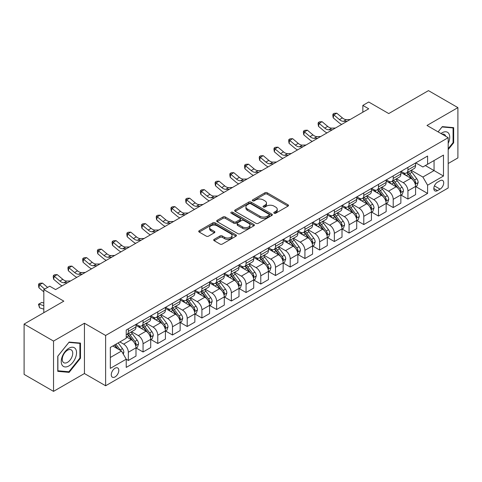 <?xml version="1.0" encoding="UTF-8"?>
<svg xmlns="http://www.w3.org/2000/svg" width="482" height="482" viewBox="0 0 482 482"><rect width="100%" height="100%" fill="white"/><g stroke="black" fill="none" stroke-linecap="round" stroke-linejoin="round"><path stroke-width="0.72" d="M274.113 213.219A1.145 0.663 0 0 0 275.728 213.219L288.007 206.133A1.633 0.946 0 0 0 288.489 205.465A1.633 0.946 0 0 0 288.007 204.802L267.209 192.788A1.633 0.946 0 0 0 264.895 192.788L252.622 199.879A1.145 0.663 0 0 0 252.285 200.343A1.145 0.663 0 0 0 252.622 200.813A1.145 0.663 0 0 0 254.237 200.813L255.828 199.897A5.23 3.019 0 0 1 263.22 199.897L264.955 200.898A5.23 3.019 0 0 1 266.486 203.03A5.23 3.019 0 0 1 264.955 205.163L263.365 206.085A1.145 0.663 0 0 0 263.033 206.549A1.145 0.663 0 0 0 263.365 207.019A1.145 0.663 0 0 0 264.986 207.019L266.57 206.097A5.23 3.019 0 0 1 273.969 206.097L275.704 207.103A5.23 3.019 0 0 1 277.234 209.236A5.23 3.019 0 0 1 275.704 211.369L274.113 212.285A1.145 0.663 0 0 0 273.776 212.755A1.145 0.663 0 0 0 274.113 213.219L274.113 212.285M115.041 376.93A5.326 3.079 120 0 0 118.518 372.237A5.326 3.079 120 0 0 117.704 367.965A5.326 3.079 120 0 0 115.041 368.23A5.326 3.079 120 0 0 111.559 372.923A5.326 3.079 120 0 0 112.378 377.195A5.326 3.079 120 0 0 115.041 376.93M214.171 239.355A1.633 0.946 0 0 0 213.695 240.024A1.633 0.946 0 0 0 214.171 240.693L220.009 244.061A1.633 0.946 0 0 0 222.316 244.061L235.951 236.186A1.633 0.946 0 0 0 236.433 235.517A1.633 0.946 0 0 0 235.951 234.855L215.153 222.847A1.633 0.946 0 0 0 212.839 222.847L199.205 230.715A1.633 0.946 0 0 0 198.729 231.384A1.633 0.946 0 0 0 199.205 232.053L206.254 236.12A1.633 0.946 0 0 0 208.567 236.12L214.4 232.752A1.633 0.946 0 0 0 214.882 232.083A1.633 0.946 0 0 0 214.4 231.42L210.905 229.402A4.374 2.524 0 0 1 209.628 227.612A4.374 2.524 0 0 1 212.327 225.281A4.374 2.524 0 0 1 217.087 225.829L230.782 233.734A4.374 2.524 0 0 1 232.059 235.517A4.374 2.524 0 0 1 229.366 237.849A4.374 2.524 0 0 1 224.6 237.307L222.316 235.987A1.633 0.946 0 0 0 220.009 235.987L214.171 239.355L214.171 240.693M448.188 163.518L457.9 157.915L457.9 107.619L428.468 90.628L388.739 113.565L368.724 102.009L362.844 105.407L368.724 108.805L55.593 289.598L49.706 286.2L43.82 289.598L43.82 312.704M53.532 341.081L53.532 391.372L84.434 373.532L84.434 323.235L53.532 341.081L24.1 324.085L63.829 301.148L43.82 289.598M84.434 323.235L105.624 335.472L448.188 137.695L448.188 187.986L105.624 385.769L105.624 335.472M457.9 107.619L426.998 125.459L448.188 137.695M255.942 223.311A1.633 0.946 0 0 0 258.256 223.311L271.89 215.442A1.633 0.946 0 0 0 272.366 214.773A1.633 0.946 0 0 0 271.89 214.104L251.092 202.097A1.633 0.946 0 0 0 248.778 202.097L235.144 209.971A1.633 0.946 0 0 0 234.662 210.634A1.633 0.946 0 0 0 235.144 211.303L255.942 223.311M231.613 213.472A1.145 0.663 0 0 1 232.776 213.628L232.776 212.273L253.918 224.479A1.633 0.946 0 0 1 254.4 225.148A1.633 0.946 0 0 1 253.918 225.811L240.283 233.686A1.633 0.946 0 0 1 237.975 233.686L217.177 221.678L217.177 220.34A1.633 0.946 0 0 0 216.695 221.009A1.633 0.946 0 0 0 217.177 221.678M217.177 220.34L223.009 216.972A1.633 0.946 0 0 1 225.323 216.972L233.758 221.847A1.633 0.946 0 0 0 236.066 221.847L239.94 219.611A1.633 0.946 0 0 0 240.416 218.942A1.633 0.946 0 0 0 239.94 218.274L231.155 213.207A1.145 0.663 0 0 1 230.824 212.737A1.145 0.663 0 0 1 231.529 212.128A1.145 0.663 0 0 1 232.776 212.273M53.532 391.372L24.1 374.381L24.1 324.085M440.066 180.714L437.475 182.208A5.163 2.982 120 0 0 434.101 186.757A5.163 2.982 120 0 0 434.897 190.896A5.163 2.982 120 0 0 437.475 190.637L440.066 189.143A5.163 2.982 120 0 0 443.434 184.594A5.163 2.982 120 0 0 442.645 180.461A5.163 2.982 120 0 0 440.066 180.714M415.755 162.874L422.877 166.983L427.588 164.266L427.588 156.041L126.224 330.031L126.224 338.256L110.33 347.432L110.33 368.368L126.224 359.192L126.224 367.417L427.588 193.427L427.588 185.202L422.877 177.045L411.17 170.285M427.588 164.266L443.482 155.09L443.482 176.026L427.588 185.202M84.434 373.532L105.624 385.769M362.844 105.407L362.844 112.204M425.353 165.561L434.059 170.586L434.059 160.53L443.482 155.09M422.877 177.045L434.059 170.586L443.482 176.026M110.33 357.493L121.512 351.035L112.8 346.004M126.224 359.259L128.339 360.482L128.339 352.258A6.658 3.844 -120 0 0 123.633 344.106L119.867 341.931M128.339 360.482L135.996 356.065L135.996 347.841A6.658 3.844 -120 0 0 131.285 339.683L126.224 336.761M136.171 348.01L143.058 351.987L143.058 343.762A6.658 3.844 -120 0 0 138.346 335.611L131.586 331.706M143.058 351.987L150.709 347.57L150.709 339.346A6.658 3.844 -120 0 0 145.998 331.188L135.996 325.41M150.884 339.515L157.771 343.491L157.771 335.267A6.658 3.844 -120 0 0 153.065 327.109L146.299 323.211M157.771 343.491L165.422 339.075L165.422 330.851A6.658 3.844 -120 0 0 160.717 322.693L150.709 316.915M165.597 331.02L172.484 334.996L172.484 326.772A6.658 3.844 -120 0 0 167.778 318.614L161.018 314.716M172.484 334.996L180.141 330.58L180.141 322.356A6.658 3.844 -120 0 0 175.43 314.198L165.422 308.42M180.316 322.524L187.203 326.501L187.203 318.277A6.658 3.844 -120 0 0 182.491 310.119L175.731 306.215M187.203 326.501L194.855 322.084L194.855 313.86A6.658 3.844 -120 0 0 190.143 305.702L180.141 299.925M195.029 314.029L201.916 318.006L201.916 309.781A6.658 3.844 -120 0 0 197.21 301.624L190.444 297.719M201.916 318.006L209.568 313.589L209.568 305.365A6.658 3.844 -120 0 0 204.862 297.207L194.855 291.429M209.742 305.534L216.629 309.51L216.629 301.286A6.658 3.844 -120 0 0 211.923 293.128L205.163 289.224M216.629 309.51L224.287 305.094L224.287 296.87A6.658 3.844 -120 0 0 219.575 288.712L209.568 282.934M224.461 297.039L231.348 301.015L231.348 292.791A6.658 3.844 -120 0 0 226.636 284.633L219.876 280.729M231.348 301.015L239 296.599L239 288.375A6.658 3.844 -120 0 0 234.288 280.217L224.287 274.439M239.174 288.543L246.061 292.52L246.061 284.296A6.658 3.844 -120 0 0 241.355 276.138L234.589 272.234M246.061 292.52L253.713 288.097L253.713 279.873A6.658 3.844 -120 0 0 249.007 271.721L239 265.944M253.887 280.048L260.774 284.025L260.774 275.8A6.658 3.844 -120 0 0 256.069 267.643L249.308 263.738M260.774 284.025L268.432 279.602L268.432 271.378A6.658 3.844 -120 0 0 263.72 263.226L253.713 257.448M268.607 271.553L275.493 275.529L275.493 267.305A6.658 3.844 -120 0 0 270.782 259.147L264.022 255.243M275.493 275.529L283.145 271.107L283.145 262.883A6.658 3.844 -120 0 0 278.433 254.731L268.432 248.953M283.32 263.058L290.206 267.028L290.206 258.81A6.658 3.844 -120 0 0 285.501 250.652L278.735 246.748M290.206 267.028L297.858 262.612L297.858 254.388A6.658 3.844 -120 0 0 293.152 246.236L283.145 240.458M298.033 254.562L304.919 258.533L304.919 250.309A6.658 3.844 -120 0 0 300.214 242.157L293.454 238.253M304.919 258.533L312.577 254.116L312.577 245.892A6.658 3.844 -120 0 0 307.865 237.74L297.858 231.963M312.752 246.061L319.638 250.038L319.638 241.813A6.658 3.844 -120 0 0 314.927 233.662L308.167 229.757M319.638 250.038L327.29 245.621L327.29 237.397A6.658 3.844 -120 0 0 322.579 229.239L312.577 223.467M327.465 237.566L334.351 241.542L334.351 233.318A6.658 3.844 -120 0 0 329.646 225.166L322.88 221.262M334.351 241.542L342.003 237.126L342.003 228.902A6.658 3.844 -120 0 0 337.298 220.744L327.29 214.972M342.178 229.071L349.064 233.047L349.064 224.823A6.658 3.844 -120 0 0 344.359 216.671L337.599 212.767M349.064 233.047L356.722 228.631L356.722 220.407A6.658 3.844 -120 0 0 352.011 212.249L342.003 206.471M356.897 220.575L363.783 224.552L363.783 216.328A6.658 3.844 -120 0 0 359.072 208.176L352.312 204.272M363.783 224.552L371.435 220.135L371.435 211.911A6.658 3.844 -120 0 0 366.724 203.753L356.722 197.975M371.61 212.08L378.497 216.057L378.497 207.832A6.658 3.844 -120 0 0 373.791 199.675L367.025 195.776M378.497 216.057L386.148 211.64L386.148 203.416A6.658 3.844 -120 0 0 381.443 195.258L371.435 189.48M386.323 203.585L393.216 207.561L393.216 199.337A6.658 3.844 -120 0 0 388.504 191.179L381.744 187.275M393.216 207.561L400.867 203.145L400.867 194.921A6.658 3.844 -120 0 0 396.156 186.763L386.148 180.985M401.042 195.09L407.929 199.066L407.929 190.842A6.658 3.844 -120 0 0 403.217 182.684L396.457 178.78M407.929 199.066L415.58 194.65L415.58 186.426A6.658 3.844 -120 0 0 410.869 178.268L400.867 172.49M401.042 171.369L403.217 172.628A6.658 3.844 -120 0 0 406.549 172.954A6.658 3.844 -120 0 0 407.929 169.911L407.929 167.393M386.323 179.864L388.504 181.124A6.658 3.844 -120 0 0 391.836 181.455A6.658 3.844 -120 0 0 393.216 178.406L393.216 175.888M371.61 188.36L373.791 189.619A6.658 3.844 -120 0 0 377.117 189.95A6.658 3.844 -120 0 0 378.497 186.902L378.497 184.383M356.897 196.855L359.072 198.114A6.658 3.844 -120 0 0 362.404 198.445A6.658 3.844 -120 0 0 363.783 195.397L363.783 192.878M342.178 205.35L344.359 206.609A6.658 3.844 -120 0 0 347.691 206.941A6.658 3.844 -120 0 0 349.064 203.892L349.064 201.374M327.465 213.845L329.646 215.105A6.658 3.844 -120 0 0 332.972 215.436A6.658 3.844 -120 0 0 334.351 212.387L334.351 209.869M312.752 222.341L314.927 223.6A6.658 3.844 -120 0 0 318.259 223.931A6.658 3.844 -120 0 0 319.638 220.883L319.638 218.37M298.033 230.842L300.214 232.095A6.658 3.844 -120 0 0 303.546 232.426A6.658 3.844 -120 0 0 304.919 229.378L304.919 226.865M283.32 239.337L285.501 240.59A6.658 3.844 -120 0 0 288.826 240.922A6.658 3.844 -120 0 0 290.206 237.873L290.206 235.361M268.607 247.832L270.782 249.086A6.658 3.844 -120 0 0 274.113 249.417A6.658 3.844 -120 0 0 275.493 246.368L275.493 243.856M253.887 256.328L256.069 257.581A6.658 3.844 -120 0 0 259.4 257.912A6.658 3.844 -120 0 0 260.774 254.864L260.774 252.351M239.174 264.823L241.355 266.082A6.658 3.844 -120 0 0 244.681 266.407A6.658 3.844 -120 0 0 246.061 263.359L246.061 260.846M224.461 273.318L226.636 274.577A6.658 3.844 -120 0 0 229.968 274.903A6.658 3.844 -120 0 0 231.348 271.854L231.348 269.342M209.742 281.813L211.923 283.073A6.658 3.844 -120 0 0 215.255 283.398A6.658 3.844 -120 0 0 216.629 280.349L216.629 277.837M195.029 290.309L197.21 291.568A6.658 3.844 -120 0 0 200.536 291.893A6.658 3.844 -120 0 0 201.916 288.845L201.916 286.332M180.316 298.804L182.491 300.063A6.658 3.844 -120 0 0 185.823 300.394A6.658 3.844 -120 0 0 187.203 297.346L187.203 294.827M165.597 307.299L167.778 308.558A6.658 3.844 -120 0 0 171.11 308.89A6.658 3.844 -120 0 0 172.484 305.841L172.484 303.323M150.884 315.794L153.065 317.054A6.658 3.844 -120 0 0 156.391 317.385A6.658 3.844 -120 0 0 157.771 314.336L157.771 311.818M136.171 324.29L138.346 325.549A6.658 3.844 -120 0 0 141.678 325.88A6.658 3.844 -120 0 0 143.058 322.832L143.058 320.313M415.755 186.594L427.588 193.427M406.549 172.954L414.201 168.537A6.658 3.844 -120 0 0 415.58 165.489L415.58 162.976M391.836 181.455L399.488 177.033A6.658 3.844 -120 0 0 400.867 173.984L400.867 171.472M377.117 189.95L384.769 185.528A6.658 3.844 -120 0 0 386.148 182.479L386.148 179.967M362.404 198.445L370.056 194.023A6.658 3.844 -120 0 0 371.435 190.974L371.435 188.462M347.691 206.941L355.342 202.524A6.658 3.844 -120 0 0 356.722 199.476L356.722 196.957M332.972 215.436L340.623 211.02A6.658 3.844 -120 0 0 342.003 207.971L342.003 205.453M318.259 223.931L325.91 219.515A6.658 3.844 -120 0 0 327.29 216.466L327.29 213.948M303.546 232.426L311.197 228.01A6.658 3.844 -120 0 0 312.577 224.961L312.577 222.443M288.826 240.922L296.478 236.505A6.658 3.844 -120 0 0 297.858 233.457L297.858 230.938M274.113 249.417L281.765 245.001A6.658 3.844 -120 0 0 283.145 241.952L283.145 239.44M259.4 257.912L267.052 253.496A6.658 3.844 -120 0 0 268.432 250.447L268.432 247.935M244.681 266.407L252.333 261.991A6.658 3.844 -120 0 0 253.713 258.942L253.713 256.43M229.968 274.903L237.62 270.486A6.658 3.844 -120 0 0 239 267.438L239 264.925M215.255 283.398L222.907 278.982A6.658 3.844 -120 0 0 224.287 275.933L224.287 273.421M200.536 291.893L208.188 287.477A6.658 3.844 -120 0 0 209.568 284.428L209.568 281.916M185.823 300.394L193.475 295.972A6.658 3.844 -120 0 0 194.855 292.923L194.855 290.411M171.11 308.89L178.762 304.467A6.658 3.844 -120 0 0 180.141 301.419L180.141 298.906M156.391 317.385L164.043 312.963A6.658 3.844 -120 0 0 165.422 309.914L165.422 307.402M141.678 325.88L149.33 321.458A6.658 3.844 -120 0 0 150.709 318.415L150.709 315.897M126.224 334.641A6.658 3.844 -120 0 0 126.965 334.375L134.617 329.959A6.658 3.844 -120 0 0 135.996 326.91L135.996 324.392M126.965 334.375A6.658 3.844 -120 0 0 128.339 331.327L128.339 328.808M121.512 351.035L126.224 359.192M448.188 149.595L453.664 142.786L453.664 127.64L442.301 126.621L438.09 131.863M57.768 371.351L69.131 372.369L80.488 358.234L80.488 343.088L69.131 342.075L57.768 356.204L57.768 371.351M453.074 142.443L453.664 142.786M79.898 357.897L80.488 358.234M67.926 371.676L69.131 372.369M274.571 213.381L275.704 212.731A5.23 3.019 0 0 0 277.234 210.592L277.234 209.236M266.486 203.03L266.486 204.392A5.23 3.019 0 0 1 264.955 206.525L263.823 207.182M288.007 204.802L288.007 206.133L267.209 194.15A1.633 0.946 0 0 0 264.895 194.15L253.08 200.976M271.89 214.104L271.89 215.442L251.092 203.458A1.633 0.946 0 0 0 248.778 203.458L235.168 211.315M268.998 215.237A1.145 0.663 0 0 0 269.336 214.773A1.145 0.663 0 0 0 268.998 214.303L250.742 203.766A1.145 0.663 0 0 0 249.128 203.766L247.447 204.73A5.23 3.019 0 0 0 245.916 206.868A5.23 3.019 0 0 0 247.447 209.001L259.931 216.207A5.23 3.019 0 0 0 267.323 216.207L268.998 215.237L268.998 216.599A1.145 0.663 0 0 0 269.336 216.135L269.336 214.773M245.916 206.868L245.916 208.224A5.23 3.019 0 0 0 247.447 210.363L247.447 209.001M268.998 216.599L267.323 217.569A5.23 3.019 0 0 1 259.931 217.569L247.447 210.363M217.195 221.69L223.009 218.334L223.009 216.972M240.416 218.942L240.416 220.304A1.633 0.946 0 0 1 239.94 220.967L236.066 223.202A1.633 0.946 0 0 1 233.758 223.202L225.323 218.334A1.633 0.946 0 0 0 223.009 218.334M232.776 213.628L253.9 225.829M242.512 226.895A4.374 2.524 0 0 0 247.272 227.444A4.374 2.524 0 0 0 249.971 225.112A4.374 2.524 0 0 0 248.694 223.329L243.868 220.545A1.633 0.946 0 0 0 241.554 220.545L237.686 222.78A1.633 0.946 0 0 0 237.204 223.443A1.633 0.946 0 0 0 237.686 224.112L242.512 226.895L242.512 228.257A4.374 2.524 0 0 0 247.272 228.805A4.374 2.524 0 0 0 249.971 226.474L249.971 225.112M237.204 223.443L237.204 224.805A1.633 0.946 0 0 0 237.686 225.474L237.686 224.112M242.512 228.257L237.686 225.474M232.059 235.517L232.059 236.879A4.374 2.524 0 0 1 229.366 239.211A4.374 2.524 0 0 1 224.6 238.662L222.316 237.349A1.633 0.946 0 0 0 220.009 237.349L214.195 240.705M209.628 227.612L209.628 228.974A4.374 2.524 0 0 0 210.905 230.758L210.905 229.402M214.382 232.764L210.905 230.758M235.933 236.198L215.153 224.202A1.633 0.946 0 0 0 212.839 224.202L199.229 232.065L199.205 230.715M415.58 186.697L416.99 185.883L418.171 182.479A4.41 2.549 -120 0 0 416.761 178.726L411.953 172.303A12.737 7.351 -120 0 0 410.562 170.64M405.778 175.328A12.737 7.351 -120 0 0 403.169 172.598M415.177 183.991L415.785 182.672A4.41 2.549 -120 0 0 414.526 180.015L409.712 173.598A12.737 7.351 -120 0 0 408.326 171.929M407.139 172.616A10.574 6.103 60 0 1 408.875 174.586L412.947 180.021M406.91 172.749A12.737 7.351 60 0 1 408.302 174.412L411.501 178.677M347.209 121.229L343.497 121.331A8.327 4.808 60 0 1 339.461 119.608L333.851 114.891L333.195 117.825L338.804 122.542A12.484 7.212 -120 0 0 341.702 124.41M350.155 119.53L346.444 119.632A8.327 4.808 60 0 1 342.401 117.909L336.791 113.192L333.851 114.891L333.044 114.005L334.219 113.33L336.791 113.192M333.195 117.825L332.785 115.18L333.044 114.005M400.867 195.192L402.277 194.379L403.452 190.974A4.41 2.549 -120 0 0 402.048 187.221L397.234 180.798A12.737 7.351 -120 0 0 395.849 179.135M391.065 183.823A12.737 7.351 -120 0 0 388.456 181.093M400.464 192.487L401.072 191.167A4.41 2.549 -120 0 0 399.807 188.51L394.999 182.094A12.737 7.351 -120 0 0 393.607 180.425M392.426 181.112A10.574 6.103 60 0 1 394.162 183.082L398.228 188.516M392.197 181.244A12.737 7.351 60 0 1 393.589 182.907L396.782 187.173M386.148 203.687L387.564 202.874L388.739 199.476A4.41 2.549 -120 0 0 387.329 195.716L382.521 189.293A12.737 7.351 -120 0 0 381.129 187.631M376.346 192.318A12.737 7.351 -120 0 0 373.743 189.589M385.745 200.988L386.359 199.662A4.41 2.549 -120 0 0 385.094 197.005L380.286 190.589A12.737 7.351 -120 0 0 378.894 188.92M377.707 189.607A10.574 6.103 60 0 1 379.442 191.577L383.515 197.011M377.484 189.739A12.737 7.351 60 0 1 378.87 191.402L382.069 195.674M371.435 212.182L372.845 211.369L374.026 207.971A4.41 2.549 -120 0 0 372.616 204.211L367.808 197.789A12.737 7.351 -120 0 0 366.416 196.126M361.633 200.813A12.737 7.351 -120 0 0 359.024 198.084M371.032 209.483L371.64 208.158A4.41 2.549 -120 0 0 370.381 205.501L365.567 199.084A12.737 7.351 -120 0 0 364.181 197.421M362.994 198.102A10.574 6.103 60 0 1 364.729 200.078L368.802 205.507M362.765 198.235A12.737 7.351 60 0 1 364.157 199.897L367.356 204.169M332.496 129.724L328.784 129.827A8.327 4.808 60 0 1 324.748 128.104L319.132 123.386L318.482 126.32L324.091 131.038A12.484 7.212 -120 0 0 326.983 132.905M335.436 128.025L331.724 128.128A8.327 4.808 60 0 1 327.688 126.405L322.078 121.687L319.132 123.386L318.331 122.5L319.506 121.826L322.078 121.687M318.482 126.32L318.066 123.675L318.331 122.5M317.777 138.22L314.071 138.322A8.327 4.808 60 0 1 310.028 136.599L304.419 131.881L303.768 134.815L309.378 139.533A12.484 7.212 -120 0 0 312.27 141.401M320.723 136.52L317.011 136.623A8.327 4.808 60 0 1 312.975 134.9L307.365 130.182L304.419 131.881L303.612 131.002L304.793 130.321L307.365 130.182M303.768 134.815L303.353 132.17L303.612 131.002M303.064 146.715L299.352 146.817A8.327 4.808 60 0 1 295.315 145.094L289.706 140.376L289.049 143.311L294.659 148.028A12.484 7.212 -120 0 0 297.557 149.896M306.01 145.016L302.298 145.118A8.327 4.808 60 0 1 298.256 143.395L292.646 138.677L289.706 140.376L288.899 139.497L290.074 138.816L292.646 138.677M289.049 143.311L288.64 140.672L288.899 139.497M356.722 220.678L358.132 219.864L359.307 216.466A4.41 2.549 -120 0 0 357.903 212.707L353.089 206.284A12.737 7.351 -120 0 0 351.703 204.621M346.919 209.309A12.737 7.351 -120 0 0 344.311 206.579M356.319 217.978L356.927 216.653A4.41 2.549 -120 0 0 355.662 214.002L350.854 207.579A12.737 7.351 -120 0 0 349.462 205.916M348.281 206.597A10.574 6.103 60 0 1 350.016 208.573L354.083 214.002M348.052 206.73A12.737 7.351 60 0 1 349.444 208.393L352.637 212.664M288.35 155.21L284.639 155.312A8.327 4.808 60 0 1 280.602 153.589L274.987 148.872L274.336 151.812L279.946 156.523A12.484 7.212 -120 0 0 282.838 158.391M291.291 153.511L287.579 153.613A8.327 4.808 60 0 1 283.543 151.89L277.933 147.173L274.987 148.872L274.186 147.992L275.361 147.311L277.933 147.173M274.336 151.812L273.921 149.167L274.186 147.992M448.188 143.401A10.821 6.248 120 0 0 448.694 133.394A10.821 6.248 120 0 0 440.97 133.526M445.711 136.261A7.411 4.278 120 0 0 445.211 135.189A7.411 4.278 120 0 0 444.38 134.412A7.411 4.278 120 0 0 442.108 134.183M438.114 131.875L442.066 126.959L453.074 127.941L453.074 142.618L448.188 148.697M452.345 127.519L453.074 127.941M68.89 348.251A10.821 6.248 120 0 0 61.238 361.5A10.821 6.248 120 0 0 68.89 365.922A10.821 6.248 120 0 0 76.542 352.667A10.821 6.248 120 0 0 68.89 348.251M67.498 350.233A7.411 4.278 120 0 0 62.66 356.758A7.411 4.278 120 0 0 63.793 362.699A7.411 4.278 120 0 0 67.498 362.331A7.411 4.278 120 0 0 72.336 355.8A7.411 4.278 120 0 0 71.203 349.866A7.411 4.278 120 0 0 67.498 350.233M79.898 358.066L68.89 371.761L57.888 370.779L57.888 356.102L68.89 342.407L79.898 343.395L79.898 358.066M79.169 342.973L79.898 343.395M342.003 229.173L343.419 228.36L344.594 224.961A4.41 2.549 -120 0 0 343.184 221.202L338.376 214.785A12.737 7.351 -120 0 0 336.984 213.116M332.2 217.804A12.737 7.351 -120 0 0 329.598 215.074M341.599 226.474L342.214 225.148A4.41 2.549 -120 0 0 340.949 222.497L336.141 216.075A12.737 7.351 -120 0 0 334.749 214.412M333.562 215.093A10.574 6.103 60 0 1 335.297 217.069L339.37 222.503M333.339 215.225A12.737 7.351 60 0 1 334.725 216.888L337.924 221.16M327.29 237.668L328.7 236.855L329.881 233.457A4.41 2.549 -120 0 0 328.471 229.697L323.663 223.28A12.737 7.351 -120 0 0 322.271 221.612M317.487 226.299A12.737 7.351 -120 0 0 314.879 223.576M326.886 234.969L327.495 233.643A4.41 2.549 -120 0 0 326.236 230.992L321.422 224.57A12.737 7.351 -120 0 0 320.036 222.907M318.849 223.588A10.574 6.103 60 0 1 320.584 225.564L324.657 230.999M318.62 223.72A12.737 7.351 60 0 1 320.012 225.383L323.211 229.655M312.577 246.163L313.987 245.35L315.162 241.952A4.41 2.549 -120 0 0 313.758 238.192L308.944 231.776A12.737 7.351 -120 0 0 307.558 230.107M302.774 234.794A12.737 7.351 -120 0 0 300.166 232.071M312.173 243.464L312.782 242.139A4.41 2.549 -120 0 0 311.517 239.488L306.709 233.065A12.737 7.351 -120 0 0 305.317 231.402M304.136 232.083A10.574 6.103 60 0 1 305.871 234.059L309.938 239.494M303.907 232.216A12.737 7.351 60 0 1 305.299 233.878L308.492 238.15M297.858 254.659L299.274 253.845L300.449 250.447A4.41 2.549 -120 0 0 299.039 246.688L294.231 240.271A12.737 7.351 -120 0 0 292.839 238.608M288.055 243.296A12.737 7.351 -120 0 0 285.452 240.566M297.454 251.959L298.069 250.634A4.41 2.549 -120 0 0 296.804 247.983L291.996 241.56A12.737 7.351 -120 0 0 290.604 239.897M289.417 240.578A10.574 6.103 60 0 1 291.152 242.554L295.225 247.989M289.194 240.711A12.737 7.351 60 0 1 290.58 242.374L293.779 246.645M283.145 263.154L284.555 262.341L285.736 258.942A4.41 2.549 -120 0 0 284.326 255.189L279.518 248.766A12.737 7.351 -120 0 0 278.126 247.103M273.342 251.791A12.737 7.351 -120 0 0 270.733 249.061M282.741 260.455L283.35 259.129A4.41 2.549 -120 0 0 282.091 256.478L277.277 250.056A12.737 7.351 -120 0 0 275.891 248.393M274.704 249.073A10.574 6.103 60 0 1 276.439 251.05L280.512 256.484M274.475 249.206A12.737 7.351 60 0 1 275.867 250.875L279.066 255.141M273.631 163.711L269.926 163.808A8.327 4.808 60 0 1 265.883 162.085L260.274 157.367L259.623 160.307L265.233 165.019A12.484 7.212 -120 0 0 268.125 166.886M276.578 162.012L272.866 162.109A8.327 4.808 60 0 1 268.829 160.386L263.22 155.668L260.274 157.367L259.467 156.487L260.648 155.807L263.22 155.668M259.623 160.307L259.208 157.662L259.467 156.487M258.918 172.207L255.207 172.309A8.327 4.808 60 0 1 251.17 170.58L245.561 165.862L244.904 168.802L250.513 173.514A12.484 7.212 -120 0 0 253.412 175.388M261.865 170.508L258.153 170.61A8.327 4.808 60 0 1 254.11 168.881L248.501 164.163L245.561 165.862L244.754 164.983L245.928 164.302L248.501 164.163M244.904 168.802L244.495 166.157L244.754 164.983M244.205 180.702L240.494 180.804A8.327 4.808 60 0 1 236.457 179.075L230.842 174.357L230.191 177.298L235.8 182.009A12.484 7.212 -120 0 0 238.692 183.883M247.145 179.003L243.434 179.105A8.327 4.808 60 0 1 239.397 177.376L233.788 172.658L230.842 174.357L230.041 173.478L231.215 172.797L233.788 172.658M230.191 177.298L229.775 174.653L230.041 173.478M229.486 189.197L225.781 189.299A8.327 4.808 60 0 1 221.738 187.57L216.129 182.859L215.478 185.793L221.087 190.504A12.484 7.212 -120 0 0 223.979 192.378M232.432 187.498L228.721 187.6A8.327 4.808 60 0 1 224.684 185.871L219.075 181.16L216.129 182.859L215.321 181.973L216.502 181.292L219.075 181.16M215.478 185.793L215.062 183.148L215.321 181.973M214.773 197.692L211.062 197.795A8.327 4.808 60 0 1 207.025 196.066L201.416 191.354L200.759 194.288L206.368 199.006A12.484 7.212 -120 0 0 209.266 200.874M217.719 195.993L214.008 196.096A8.327 4.808 60 0 1 209.965 194.367L204.356 189.655L201.416 191.354L200.608 190.468L201.783 189.788L204.356 189.655M200.759 194.288L200.349 191.643L200.608 190.468M268.432 271.655L269.842 270.836L271.017 267.438A4.41 2.549 -120 0 0 269.613 263.684L264.799 257.261A12.737 7.351 -120 0 0 263.413 255.599M258.629 260.286A12.737 7.351 -120 0 0 256.02 257.557M268.028 268.95L268.637 267.624A4.41 2.549 -120 0 0 267.371 264.973L262.563 258.551A12.737 7.351 -120 0 0 261.172 256.888M259.991 257.575A10.574 6.103 60 0 1 261.726 259.545L265.793 264.98M259.762 257.701A12.737 7.351 60 0 1 261.154 259.37L264.347 263.636M200.06 206.188L196.349 206.29A8.327 4.808 60 0 1 192.312 204.561L186.697 199.849L186.046 202.783L191.655 207.501A12.484 7.212 -120 0 0 194.547 209.369M203 204.488L199.289 204.591A8.327 4.808 60 0 1 195.252 202.862L189.643 198.15L186.697 199.849L185.895 198.964L187.07 198.283L189.643 198.15M186.046 202.783L185.63 200.138L185.895 198.964M253.713 280.15L255.129 279.331L256.303 275.933A4.41 2.549 -120 0 0 254.894 272.179L250.086 265.757A12.737 7.351 -120 0 0 248.694 264.094M243.91 268.781A12.737 7.351 -120 0 0 241.307 266.052M253.309 277.445L253.924 276.12A4.41 2.549 -120 0 0 252.658 273.469L247.85 267.046A12.737 7.351 -120 0 0 246.459 265.383M245.272 266.07A10.574 6.103 60 0 1 247.007 268.04L251.08 273.475M245.049 266.197A12.737 7.351 60 0 1 246.435 267.865L249.634 272.131M185.341 214.683L181.636 214.785A8.327 4.808 60 0 1 177.593 213.056L171.984 208.345L171.333 211.279L176.942 215.996A12.484 7.212 -120 0 0 179.834 217.864M188.287 212.984L184.576 213.086A8.327 4.808 60 0 1 180.539 211.357L174.93 206.645L171.984 208.345L171.176 207.459L172.357 206.778L174.93 206.645M171.333 211.279L170.917 208.634L171.176 207.459M239 288.646L240.41 287.826L241.59 284.428A4.41 2.549 -120 0 0 240.181 280.675L235.373 274.252A12.737 7.351 -120 0 0 233.981 272.589M229.197 277.277A12.737 7.351 -120 0 0 226.588 274.547M238.596 285.94L239.205 284.615A4.41 2.549 -120 0 0 237.945 281.964L233.131 275.541A12.737 7.351 -120 0 0 231.746 273.878M230.559 274.565A10.574 6.103 60 0 1 232.294 276.535L236.367 281.97M230.33 274.692A12.737 7.351 60 0 1 231.722 276.361L234.921 280.626M170.628 223.178L166.917 223.28A8.327 4.808 60 0 1 162.88 221.557L157.271 216.84L156.614 219.774L162.223 224.492A12.484 7.212 -120 0 0 165.121 226.359M173.574 221.479L169.863 221.581A8.327 4.808 60 0 1 165.82 219.852L160.211 215.141L157.271 216.84L156.463 215.954L157.638 215.273L160.211 215.141M156.614 219.774L156.204 217.129L156.463 215.954M224.287 297.141L225.697 296.322L226.871 292.923A4.41 2.549 -120 0 0 225.468 289.17L220.654 282.747A12.737 7.351 -120 0 0 219.268 281.084M214.484 285.772A12.737 7.351 -120 0 0 211.875 283.042M223.883 294.436L224.492 293.116A4.41 2.549 -120 0 0 223.226 290.459L218.418 284.037A12.737 7.351 -120 0 0 217.027 282.374M215.846 283.061A10.574 6.103 60 0 1 217.581 285.031L221.648 290.465M215.617 283.193A12.737 7.351 60 0 1 217.008 284.856L220.202 289.122M155.915 231.673L152.204 231.776A8.327 4.808 60 0 1 148.167 230.053L142.552 225.335L141.901 228.269L147.51 232.987A12.484 7.212 -120 0 0 150.402 234.855M158.855 229.974L155.144 230.077A8.327 4.808 60 0 1 151.107 228.354L145.498 223.636L142.552 225.335L141.75 224.449L142.925 223.775L145.498 223.636M141.901 228.269L141.485 225.624L141.75 224.449M209.568 305.636L210.983 304.817L212.158 301.419A4.41 2.549 -120 0 0 210.748 297.665L205.941 291.242A12.737 7.351 -120 0 0 204.549 289.58M199.765 294.267A12.737 7.351 -120 0 0 197.162 291.538M209.164 302.931L209.778 301.612A4.41 2.549 -120 0 0 208.513 298.954L203.705 292.532A12.737 7.351 -120 0 0 202.313 290.869M201.127 291.556A10.574 6.103 60 0 1 202.862 293.526L206.935 298.961M200.904 291.688A12.737 7.351 60 0 1 202.289 293.351L205.489 297.617M141.196 240.169L137.49 240.271A8.327 4.808 60 0 1 133.448 238.548L127.838 233.83L127.188 236.764L132.797 241.482A12.484 7.212 -120 0 0 135.689 243.35M144.142 238.47L140.431 238.572A8.327 4.808 60 0 1 136.394 236.849L130.785 232.131L127.838 233.83L127.031 232.945L128.212 232.27L130.785 232.131M127.188 236.764L126.772 234.119L127.031 232.945M194.855 314.131L196.264 313.318L197.445 309.914A4.41 2.549 -120 0 0 196.035 306.16L191.227 299.738A12.737 7.351 -120 0 0 189.836 298.075M185.052 302.762A12.737 7.351 -120 0 0 182.443 300.033M194.451 311.426L195.059 310.107A4.41 2.549 -120 0 0 193.8 307.45L188.986 301.033A12.737 7.351 -120 0 0 187.6 299.364M186.413 300.051A10.574 6.103 60 0 1 188.149 302.021L192.222 307.456M186.185 300.184A12.737 7.351 60 0 1 187.576 301.846L190.776 306.112M126.483 248.664L122.771 248.766A8.327 4.808 60 0 1 118.735 247.043L113.125 242.326L112.469 245.26L118.078 249.977A12.484 7.212 -120 0 0 120.976 251.845M129.429 246.965L125.718 247.067A8.327 4.808 60 0 1 121.675 245.344L116.066 240.626L113.125 242.326L112.318 241.44L113.493 240.765L116.066 240.626M112.469 245.26L112.059 242.615L112.318 241.44M180.141 322.627L181.551 321.813L182.726 318.415A4.41 2.549 -120 0 0 181.322 314.656L176.508 308.233A12.737 7.351 -120 0 0 175.123 306.57M170.339 311.258A12.737 7.351 -120 0 0 167.73 308.528M179.738 319.921L180.346 318.602A4.41 2.549 -120 0 0 179.081 315.945L174.273 309.528A12.737 7.351 -120 0 0 172.881 307.859M171.7 308.546A10.574 6.103 60 0 1 173.436 310.516L177.503 315.951M171.472 308.679A12.737 7.351 60 0 1 172.863 310.342L176.057 314.607M165.422 331.122L166.838 330.309L168.013 326.91A4.41 2.549 -120 0 0 166.603 323.151L161.795 316.728A12.737 7.351 -120 0 0 160.404 315.065M155.62 319.753A12.737 7.351 -120 0 0 153.017 317.023M165.019 328.423L165.633 327.097A4.41 2.549 -120 0 0 164.368 324.44L159.56 318.024A12.737 7.351 -120 0 0 158.168 316.355M156.981 317.042A10.574 6.103 60 0 1 158.717 319.012L162.789 324.446M156.758 317.174A12.737 7.351 60 0 1 158.144 318.837L161.343 323.109M150.709 339.617L152.119 338.804L153.3 335.406A4.41 2.549 -120 0 0 151.89 331.646L147.082 325.223A12.737 7.351 -120 0 0 145.691 323.561M140.907 328.248A12.737 7.351 -120 0 0 138.298 325.519M150.306 336.918L150.914 335.593A4.41 2.549 -120 0 0 149.655 332.935L144.841 326.519A12.737 7.351 -120 0 0 143.455 324.856M142.268 325.537A10.574 6.103 60 0 1 144.004 327.513L148.076 332.942M142.039 325.669A12.737 7.351 60 0 1 143.431 327.332L146.63 331.604M135.996 348.112L137.406 347.299L138.581 343.901A4.41 2.549 -120 0 0 137.177 340.141L132.363 333.719A12.737 7.351 -120 0 0 130.977 332.056M135.593 345.413L136.201 344.088A4.41 2.549 -120 0 0 134.936 341.437L130.128 335.014A12.737 7.351 -120 0 0 128.736 333.351M127.555 334.032A10.574 6.103 60 0 1 129.29 336.008L133.357 341.437M127.326 334.165A12.737 7.351 60 0 1 128.718 335.827L131.911 340.099M123.278 354.095L123.868 352.396A4.41 2.549 -120 0 0 122.458 348.637L118.168 342.907M120.627 350.522A4.41 2.549 -120 0 0 120.223 349.932L115.933 344.202M114.824 344.841L117.909 348.956M114.517 345.016L117.132 348.51M43.82 309.149L39.548 307.805L38.482 304.244L41.838 302.419L43.82 303.039M41.838 302.419L38.897 304.118L43.82 305.66M38.482 304.244L38.897 304.118L39.548 307.805M111.77 257.159L108.058 257.261A8.327 4.808 60 0 1 104.022 255.538L98.406 250.821L97.756 253.755L103.365 258.473A12.484 7.212 -120 0 0 106.257 260.34M114.71 255.46L110.999 255.562A8.327 4.808 60 0 1 106.962 253.839L101.353 249.122L98.406 250.821L97.605 249.941L98.78 249.26L101.353 249.122M97.756 253.755L97.34 251.11L97.605 249.941M97.051 265.654L93.345 265.757A8.327 4.808 60 0 1 89.303 264.034L83.693 259.316L83.043 262.25L88.652 266.968A12.484 7.212 -120 0 0 91.544 268.836M99.997 263.955L96.286 264.058A8.327 4.808 60 0 1 92.249 262.335L86.64 257.617L83.693 259.316L82.886 258.436L84.067 257.756L86.64 257.617M83.043 262.25L82.627 259.605L82.886 258.436M82.338 274.15L78.626 274.252A8.327 4.808 60 0 1 74.59 272.529L68.98 267.811L68.324 270.751L73.933 275.463A12.484 7.212 -120 0 0 76.831 277.331M85.284 272.451L81.572 272.553A8.327 4.808 60 0 1 77.53 270.83L71.92 266.112L68.98 267.811L68.173 266.932L69.348 266.251L71.92 266.112M68.324 270.751L67.914 268.106L68.173 266.932M67.625 282.645L63.913 282.747A8.327 4.808 60 0 1 59.876 281.024L54.261 276.307L53.61 279.247L59.22 283.958A12.484 7.212 -120 0 0 62.112 285.826M70.565 280.946L66.853 281.048A8.327 4.808 60 0 1 62.817 279.325L57.207 274.607L54.261 276.307L53.46 275.427L54.635 274.746L57.207 274.607M53.61 279.247L53.195 276.602L53.46 275.427M47.61 287.405L42.494 283.103L39.548 284.802L38.897 287.742L43.82 291.875M44.663 289.104L38.741 283.922L39.922 283.241L42.494 283.103M38.897 287.742L38.482 285.097L38.741 283.922M55.852 289.447L55.352 289.459M123.633 344.106L131.285 339.683M138.346 335.611L145.998 331.188M153.065 327.109L160.717 322.693M167.778 318.614L175.43 314.198M182.491 310.119L190.143 305.702M197.21 301.624L204.862 297.207M211.923 293.128L219.575 288.712M226.636 284.633L234.288 280.217M241.355 276.138L249.007 271.721M256.069 267.643L263.72 263.226M270.782 259.147L278.433 254.731M285.501 250.652L293.152 246.236M300.214 242.157L307.865 237.74M314.927 233.662L322.579 229.239M329.646 225.166L337.298 220.744M344.359 216.671L352.011 212.249M359.072 208.176L366.724 203.753M373.791 199.675L381.443 195.258M388.504 191.179L396.156 186.763M403.217 182.684L410.869 178.268M407.929 169.911L415.58 165.489M407.929 190.842L415.58 186.426M393.216 199.337L400.867 194.921M393.216 178.406L400.867 173.984M378.497 207.832L386.148 203.416M378.497 186.902L386.148 182.479M363.783 216.328L371.435 211.911M363.783 195.397L371.435 190.974M349.064 224.823L356.722 220.407M349.064 203.892L356.722 199.476M334.351 233.318L342.003 228.902M334.351 212.387L342.003 207.971M319.638 241.813L327.29 237.397M319.638 220.883L327.29 216.466M304.919 250.309L312.577 245.892M304.919 229.378L312.577 224.961M290.206 258.81L297.858 254.388M290.206 237.873L297.858 233.457M275.493 267.305L283.145 262.883M275.493 246.368L283.145 241.952M260.774 275.8L268.432 271.378M260.774 254.864L268.432 250.447M246.061 284.296L253.713 279.873M246.061 263.359L253.713 258.942M231.348 292.791L239 288.375M231.348 271.854L239 267.438M216.629 301.286L224.287 296.87M216.629 280.349L224.287 275.933M201.916 309.781L209.568 305.365M201.916 288.845L209.568 284.428M187.203 318.277L194.855 313.86M187.203 297.346L194.855 292.923M172.484 326.772L180.141 322.356M172.484 305.841L180.141 301.419M157.771 335.267L165.422 330.851M157.771 314.336L165.422 309.914M143.058 343.762L150.709 339.346M143.058 322.832L150.709 318.415M128.339 352.258L135.996 347.841M128.339 331.327L135.996 326.91M434.421 185.883L440.066 189.143M433.824 188.528L437.475 190.637M275.704 212.731L275.704 211.369M263.365 207.019L263.365 206.085M264.955 206.525L264.955 205.163M252.622 200.813L252.622 199.879M264.895 194.15L264.895 192.788M267.209 194.15L267.209 192.788M235.144 211.303L235.144 209.971M248.778 203.458L248.778 202.097M251.092 203.458L251.092 202.097M259.931 217.569L259.931 216.207M267.323 217.569L267.323 216.207M225.323 218.334L225.323 216.972M233.758 223.202L233.758 221.847M236.066 223.202L236.066 221.847M239.94 220.967L239.94 219.611M253.918 225.811L253.918 224.479M220.009 237.349L220.009 235.987M222.316 237.349L222.316 235.987M224.6 238.662L224.6 237.307M214.4 232.752L214.4 231.42M212.839 224.202L212.839 222.847M215.153 224.202L215.153 222.847M235.951 236.186L235.951 234.855M415.249 184.238L418.141 182.57M409.712 173.598L411.953 172.303M406.248 175.599L408.302 174.412M414.526 180.015L416.761 178.726M414.177 181.738L415.785 182.672M343.497 121.331L346.444 119.632M339.461 119.608L342.401 117.909M400.536 192.734L403.422 191.065M394.999 182.094L397.234 180.798M391.529 184.094L393.589 182.907M399.807 188.51L402.048 187.221M399.458 190.233L401.072 191.167M385.817 201.229L388.709 199.56M380.286 190.589L382.521 189.293M376.816 192.589L378.87 191.402M385.094 197.005L387.329 195.716M384.744 198.729L386.359 199.662M371.104 209.724L373.996 208.055M365.567 199.084L367.808 197.789M362.103 201.084L364.157 199.897M370.381 205.501L372.616 204.211M370.031 207.224L371.64 208.158M328.784 129.827L331.724 128.128M324.748 128.104L327.688 126.405M314.071 138.322L317.011 136.623M310.028 136.599L312.975 134.9M299.352 146.817L302.298 145.118M295.315 145.094L298.256 143.395M356.391 218.219L359.277 216.551M350.854 207.579L353.089 206.284M347.383 209.58L349.444 208.393M355.662 214.002L357.903 212.707M355.312 215.719L356.927 216.653M284.639 155.312L287.579 153.613M280.602 153.589L283.543 151.89M341.672 226.715L344.564 225.046M336.141 216.075L338.376 214.785M332.67 218.075L334.725 216.888M340.949 222.497L343.184 221.202M340.599 224.214L342.214 225.148M326.959 235.21L329.851 233.541M321.422 224.57L323.663 223.28M317.957 226.57L320.012 225.383M326.236 230.992L328.471 229.697M325.886 232.716L327.495 233.643M312.246 243.705L315.132 242.036M306.709 233.065L308.944 231.776M303.238 235.065L305.299 233.878M311.517 239.488L313.758 238.192M311.167 241.211L312.782 242.139M297.527 252.2L300.419 250.532M291.996 241.56L294.231 240.271M288.525 243.561L290.58 242.374M296.804 247.983L299.039 246.688M296.454 249.706L298.069 250.634M282.813 260.696L285.706 259.027M277.277 250.056L279.518 248.766M273.812 252.062L275.867 250.875M282.091 256.478L284.326 255.189M281.741 258.201L283.35 259.129M269.926 163.808L272.866 162.109M265.883 162.085L268.829 160.386M255.207 172.309L258.153 170.61M251.17 170.58L254.11 168.881M240.494 180.804L243.434 179.105M236.457 179.075L239.397 177.376M225.781 189.299L228.721 187.6M221.738 187.57L224.684 185.871M211.062 197.795L214.008 196.096M207.025 196.066L209.965 194.367M268.1 269.191L270.986 267.522M262.563 258.551L264.799 257.261M259.093 260.557L261.154 259.37M267.371 264.973L269.613 263.684M267.022 266.697L268.637 267.624M196.349 206.29L199.289 204.591M192.312 204.561L195.252 202.862M253.381 277.686L256.273 276.017M247.85 267.046L250.086 265.757M244.38 269.052L246.435 267.865M252.658 273.469L254.894 272.179M252.309 275.192L253.924 276.12M181.636 214.785L184.576 213.086M177.593 213.056L180.539 211.357M238.668 286.181L241.56 284.513M233.131 275.541L235.373 274.252M229.667 277.548L231.722 276.361M237.945 281.964L240.181 280.675M237.596 283.687L239.205 284.615M166.917 223.28L169.863 221.581M162.88 221.557L165.82 219.852M223.955 294.677L226.841 293.008M218.418 284.037L220.654 282.747M214.948 286.043L217.008 284.856M223.226 290.459L225.468 289.17M222.877 292.182L224.492 293.116M152.204 231.776L155.144 230.077M148.167 230.053L151.107 228.354M209.236 303.172L212.128 301.509M203.705 292.532L205.941 291.242M200.235 294.538L202.289 293.351M208.513 298.954L210.748 297.665M208.164 300.678L209.778 301.612M137.49 240.271L140.431 238.572M133.448 238.548L136.394 236.849M194.523 311.673L197.415 310.004M188.986 301.033L191.227 299.738M185.522 303.033L187.576 301.846M193.8 307.45L196.035 306.16M193.451 309.173L195.059 310.107M122.771 248.766L125.718 247.067M118.735 247.043L121.675 245.344M179.81 320.168L182.696 318.5M174.273 309.528L176.508 308.233M170.803 311.529L172.863 310.342M179.081 315.945L181.322 314.656M178.732 317.668L180.346 318.602M165.091 328.664L167.983 326.995M159.56 318.024L161.795 316.728M156.09 320.024L158.144 318.837M164.368 324.44L166.603 323.151M164.019 326.163L165.633 327.097M150.378 337.159L153.27 335.49M144.841 326.519L147.082 325.223M141.377 328.519L143.431 327.332M149.655 332.935L151.89 331.646M149.306 334.659L150.914 335.593M135.665 345.654L138.551 343.985M130.128 335.014L132.363 333.719M126.658 337.014L128.718 335.827M134.936 341.437L137.177 340.141M134.586 343.154L136.201 344.088M122.723 353.125L123.838 352.481M120.223 349.932L122.458 348.637M108.058 257.261L110.999 255.562M104.022 255.538L106.962 253.839M93.345 265.757L96.286 264.058M89.303 264.034L92.249 262.335M78.626 274.252L81.572 272.553M74.59 272.529L77.53 270.83M63.913 282.747L66.853 281.048M59.876 281.024L62.817 279.325"/></g></svg>
